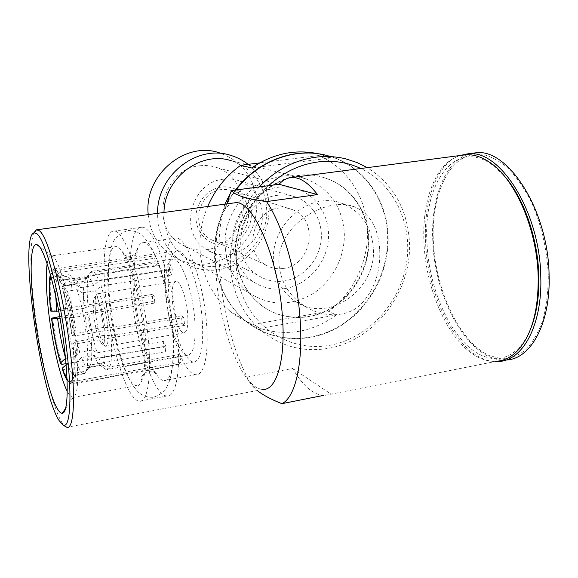 <?xml version="1.0" encoding="UTF-8"?>
<svg xmlns="http://www.w3.org/2000/svg" width="578" height="578" viewBox="0 0 578 578"><rect width="100%" height="100%" fill="white"/><g stroke="black" fill="none" stroke-linecap="round" stroke-linejoin="round"><path stroke-width="0.43" stroke-dasharray="2.89 2.17" d="M548.327 275.258C547.034 249.53 541.521 225.391 531.774 202.849C524.817 189.122 517.043 177.692 508.445 168.559C499.63 160.995 490.823 156.226 482.016 154.254C451.078 150.468 430.856 192.46 433.341 241.366C435.509 290.257 459.337 341.901 489.349 355.629L502.044 358.844C510.482 358.577 518.401 355.557 525.807 349.762C532.706 342.378 538.378 332.516 542.821 320.169C546.369 306.615 548.204 291.637 548.327 275.258M472.255 153.271C446.057 157.852 430.451 197.336 432.799 241.207C434.598 299.982 470.001 363.013 506.321 359.971L498.59 361.51M459.813 155.54C436.578 163.704 423.407 201.158 425.589 242.341C427.525 299.173 460.11 360.332 495.057 361.553M226.323 244.747C211.664 247.059 197.365 235.521 196.065 219.922C194.548 204.352 206.577 188.818 221.461 187.012C236.337 184.974 250.202 196.881 251.293 212.205C252.593 227.501 241.004 242.659 226.323 244.747M223.607 179.209C190.552 181.738 178.046 233.172 206.245 249.472C213.484 254.082 221.374 255.779 229.914 254.58C247.594 250.549 258.344 239.27 262.159 220.745C263.554 201.903 256.133 188.681 239.892 181.066C234.675 179.129 229.242 178.508 223.607 179.209M226.114 242.261C251.148 239.834 257.42 199.562 233.873 191.116L227.905 189.533L221.677 189.548C198.211 191.419 189.873 228.137 210.276 239.082C215.161 241.987 220.442 243.042 226.114 242.261M283.56 268.43C311.802 265.41 319.309 219.315 292.851 209.785C288.48 207.993 283.899 207.423 279.102 208.058C252.55 210.37 242.753 252.608 265.721 264.948C271.205 268.221 277.151 269.384 283.56 268.43M199.706 165.814C205.71 165.091 211.519 165.713 217.133 167.663C234.48 173.725 245.455 192.763 243.006 211.7C240.643 230.658 225.29 246.951 207.061 249.638C197.206 250.989 188.132 248.93 179.852 243.446C148.943 224.763 163.112 168.444 199.706 165.814M285.048 288.581C306.643 285.062 324.981 265.237 328.073 242.363C331.273 219.51 318.651 196.614 298.197 189.403C291.579 187.091 284.701 186.391 277.563 187.308C257.81 189.895 239.819 206.447 234.444 227.262C229.032 248.07 236.843 270.511 252.897 281.508C262.65 288.01 273.372 290.366 285.048 288.581M66.073 364.805L67.351 363.67C68.992 368.381 70.559 371.741 72.048 373.749L74.302 375.527L75.834 374.782L71.621 380.88L70.437 381.718L66.983 378.958M67.034 380.049L69.649 382.867L71.882 382.166L73.464 383.221L71.686 384.117L69.049 381.942C67.308 379.493 65.473 375.425 63.551 369.747L165.431 351.735L165.872 346.403L98.99 358.122L94.091 355.376L81.527 357.565C83.904 363.945 86.05 367.326 87.95 367.709L89.395 367.066L85.248 373.099L75.834 374.782M33.676 232.999C29.716 245.426 29.926 270.352 34.304 307.792C39.824 354.357 52.107 406.919 61.976 422.569L63.869 425.206M233.259 203.023C230.297 203.738 227.66 205.732 225.341 209.005C216.822 222.971 213.86 246.3 216.461 279.008C219.943 321.317 234.95 367.897 251.567 383.611C255.519 387.405 259.363 389.334 263.091 389.399L66.824 427.33M379.71 249.667C380.627 272.281 374.161 290.712 360.311 304.946C346.388 317.972 321.903 317.828 303.876 305.61C289.368 295.885 281.103 282.498 279.073 265.461C274.81 226.721 326.158 195.378 354.56 206.866C369.927 213.557 378.308 227.826 379.71 249.667M273.661 263.004C275.273 279.405 282.23 291.998 294.52 300.791C326.982 324.915 377.427 289.867 373.258 247.478C371.264 225.991 360.961 211.338 342.357 203.535C310.191 190.162 269.391 224.885 273.661 263.004M268.597 185.675C238.859 213.13 228.014 260.36 242.738 296.174C257.34 332.097 294.433 351.908 330.183 345.203C367.435 338.325 399.087 304.548 406.182 265.035C413.386 225.565 394.875 184.461 360.824 168.501M259.255 186.911C238.244 210.37 228.686 237.637 230.579 268.712C233.201 294.477 243.468 315.147 261.386 330.717C281.211 346.699 303.638 352.551 328.658 348.281C375.433 340.428 412.656 290.373 409.369 240.889C407.071 208.586 393.047 184.172 367.305 167.656M345.904 158.892L326.295 155.316C361.207 163.617 386.386 197.076 388.019 234.35C389.912 270.302 370.917 307.12 340.803 325.768C310.711 344.38 271.696 342.877 245.058 320.472C227.71 305.422 217.74 285.503 215.153 260.714C213.325 234.82 220.261 211.252 235.954 190.003M225.456 249.234C227.407 267.751 235.239 282.252 248.966 292.721C269.825 306.217 291.326 306.419 313.478 293.306C333.376 280.287 345.68 255.527 344.213 231.467C341.562 205.161 328.521 187.547 305.097 178.609C266.812 164.383 220.131 205.002 225.456 249.234M305.097 178.609L232.024 161.002C252.34 168.66 263.799 183.66 266.4 205.999C271.588 249.335 218.282 283.668 184.722 257.152C172.836 248.15 165.987 235.817 164.166 220.16L163.971 212.466M248.121 164.362C260.656 174.621 267.686 188.096 269.204 204.764C269.897 229.105 260.346 248.143 240.549 261.87C219.568 273.676 199.244 273.026 179.57 259.927C167.013 250.137 159.759 236.879 157.816 220.16L157.548 213.34M230.962 155.46L219.416 152.83C241.459 160.792 253.908 176.767 256.776 200.761C257.492 224.416 248.215 242.897 228.946 256.206C208.521 267.636 188.724 266.971 169.549 254.212C157.31 244.675 150.237 231.792 148.322 215.565L148.235 214.604M235.456 190.068C219.864 211.266 212.986 234.755 214.806 260.541C217.393 285.301 227.356 305.206 244.689 320.241C271.313 342.631 310.299 344.134 340.37 325.537C370.462 306.911 389.442 270.128 387.542 234.198C385.909 196.961 360.744 163.531 325.855 155.236L321.332 154.261M318.095 153.726L331.201 157.91L318.485 155.547C346.634 167.158 365.708 196.296 367.326 228.007C369.328 259.71 354.09 292.605 328.774 311.296L336.266 315.046C312.337 332.213 286.905 336.656 259.984 328.383L253.496 324.337C244.653 321.274 236.575 316.686 229.271 310.559C212.48 296.023 202.813 276.84 200.263 252.998C198.926 237.096 201.404 221.598 207.697 206.505M503.525 175.055L492.557 165.055C454.568 137.152 422.908 184.079 426.961 242.746C428.84 290.792 452.466 342.523 481.712 355.427C495.751 361.676 508.467 358.808 519.868 346.829C524.087 342.089 527.692 336.056 530.698 328.745M462.465 155.193C436.795 159.709 421.586 199.005 423.985 242.724C425.935 291.796 449.973 344.676 479.805 358.013C485.361 360.556 490.895 361.647 496.401 361.286L324.403 395.475M47.15 263.77C47.996 258.503 49.376 255.895 51.297 255.931L51.948 256.083C58.66 257.131 71.101 301.492 75.711 343.621C79.078 377.073 78.24 395.041 73.189 397.534L69.208 394.63L67.221 391.234M101.511 343.462L102.241 344.033C104.82 344.372 105.543 338.282 104.423 325.775C102.891 310.754 97.827 295.185 95.146 296.817C93.181 298.356 92.733 304.527 93.802 315.342C95.594 329.316 98.159 338.686 101.511 343.462M104.322 345.528L105.608 346.301C108.144 345.687 108.823 338.896 107.631 325.934C106.027 310.111 100.796 293.407 97.711 293.769L97.285 293.841C95.081 295.575 94.568 302.424 95.746 314.389C97.718 329.836 100.579 340.218 104.322 345.528M224.893 204.164C219.243 222.342 217.617 245.86 220.016 274.723C223.758 314.367 232.782 348.483 247.081 377.08C248.424 381.083 251.177 385.02 255.339 388.9L251.567 383.611M247.081 377.08L292.656 368.482C302.496 385.345 312.698 394.34 323.261 395.453M278.148 195.234C240.975 198.305 226.446 257.087 257.99 275.345C266.075 280.511 274.904 282.375 284.484 280.922C302.641 278.011 318.146 261.444 320.913 242.218C323.774 223.007 313.421 203.644 296.406 197.25C290.568 195.075 284.484 194.403 278.148 195.234M187.575 312.626C186.268 297.121 180.228 280.951 176.131 281.472C172.714 282.461 171.493 289.275 172.461 301.911C173.776 316.961 179.614 333.101 183.847 332.827C187.236 332.068 188.479 325.335 187.575 312.626M165.872 346.403L163.719 341.266L163.292 346.59L165.431 351.735M81.527 357.565L76.448 362.074L67.351 363.67M62.287 369.075L63.551 369.747M94.091 355.376C96.244 360.947 98.246 364.227 100.102 365.217L102.335 364.769L108.563 368.93L177.692 356.568L179.433 364.024L73.464 383.221M102.335 364.769L89.395 367.066M71.621 380.88L71.882 382.166M179.433 364.024L181.051 362.001L179.296 354.502L109.741 366.907L103.469 362.717L90.443 365.014C91.989 360 92.184 350.846 91.021 337.559L86.823 339.748L77.098 341.396L72.777 343.628C74.446 361.084 74.374 372.839 72.561 378.908L76.802 372.781C78.435 367.232 78.536 356.771 77.098 341.396M177.692 356.568L179.296 354.502M90.443 365.014L86.274 371.09L76.802 372.781M181.051 362.001L74.418 381.263C76.368 374.941 76.469 362.543 74.699 344.062L72.777 343.628M72.561 378.908L72.828 380.208L74.418 381.263M169.455 269.933L171.767 275.005L172.266 268.972L169.939 263.915L169.455 269.933L99.011 280.727L93.672 285.575C91.367 280.135 89.33 277.346 87.545 277.202L85.587 278.574L89.633 272.953L157.743 262.694L156.082 255.613L52.027 271.06L50.98 272.469L51.232 273.69L52.439 271.963L53.92 271.805C55.748 272.563 57.865 276.154 60.271 282.577L65.639 285.843C63.472 280.171 61.55 276.978 59.874 276.262L59.368 276.132L57.395 277.808L51.232 273.69M85.587 278.574L72.814 280.518L66.665 276.414L57.395 277.808M93.672 285.575L80.501 287.606L75.241 284.369L65.639 285.843M169.939 263.915L61.608 280.323C58.812 272.903 56.398 269.081 54.375 268.864L52.027 271.06M60.271 282.577L60.264 281.551L61.608 280.323M172.266 268.972L63.421 285.633L62.07 286.869L62.07 287.895C66.159 301.254 69.425 317.163 71.86 335.616L76.195 333.434C74.035 317.141 71.123 303.045 67.467 291.146L62.07 287.895M171.767 275.005L100.998 285.958C104.943 297.692 107.963 311.629 110.051 327.769L103.484 327.43L90.139 329.655C88.268 315.537 85.689 303.284 82.394 292.88L77.112 289.657L67.467 291.146M103.484 327.43C101.634 313.37 99.011 301.16 95.623 290.821L100.998 285.958M95.623 290.821L82.394 292.88M292.656 368.482L330.811 393.958M259.984 328.383L336.266 315.046M331.201 157.91L251.632 167.974M253.496 324.337L328.774 311.296M318.485 155.547L259.652 162.917M235.911 257.318C230.087 208.08 281.681 162.519 324.193 177.757C349.177 185.177 366.965 209.756 368.302 237.132C369.833 264.168 355.911 291.977 333.549 306.542C311.195 321.072 282.05 320.963 261.393 305.415C246.51 293.754 238.013 277.722 235.911 257.318M324.626 177.851C282.086 162.606 230.449 208.21 236.272 257.492C238.374 277.917 246.878 293.964 261.776 305.625C282.44 321.195 311.614 321.296 333.983 306.752C356.359 292.172 370.296 264.334 368.764 237.283C367.427 209.886 349.632 185.285 324.626 177.851L324.193 177.757M136.639 385.663C126.943 385.418 113.187 341.569 109.206 301.954C105.846 271.429 108.361 246.286 115.752 246.647C124.545 244.978 139.536 289.137 143.59 332.083C146.928 364.14 143.539 386.855 136.639 385.663L72.568 397.527M105.861 299.021C110.716 347.031 127.384 400.626 139.377 401.204C147.766 402.765 152.028 375.317 147.968 335.912C142.997 282.924 124.48 228.859 113.83 231.142C104.712 230.832 101.75 261.906 105.861 299.021M166.861 395.988C153.654 395.677 136.155 342.646 131.596 294.939C127.68 258.07 131.466 227.103 141.516 227.277C153.293 224.849 172.793 278.285 177.388 330.869C181.217 369.971 176.073 397.361 166.861 395.988L139.377 401.204M135.238 297.8C138.973 337.155 153.423 380.534 164.094 380.577C171.68 381.625 175.784 358.96 172.641 327.141C168.877 284.521 153.098 240.874 143.38 242.659C135.23 242.42 132.037 267.469 135.238 297.8M175.466 238.035C166.464 237.926 162.483 262.874 165.51 292.959C168.957 332.025 184.194 374.862 195.993 374.674C204.352 375.548 209.272 352.941 206.346 321.411C202.921 279.167 186.246 236.106 175.466 238.035L143.38 242.659M202.141 318.478C199.345 284.318 185.878 249.27 177.034 250.722C169.455 253.2 166.746 268.069 168.899 295.329C171.709 327.379 184.223 362.276 193.746 361.987C201.166 360.607 203.962 346.099 202.141 318.478M154.882 303.031L152.903 301.535L152.195 294.419L154.181 295.871L154.882 303.031L88.868 313.738C90.76 328.362 93.513 341.396 97.126 352.826L163.719 341.266M152.195 294.419L50.633 310.928M154.181 295.871L88.058 306.456C86.765 292.345 86.953 282.042 88.615 275.533L84.59 281.125C83.196 286.869 83.066 295.922 84.186 308.291L88.058 306.456M84.186 308.291L71.759 310.278L65.784 310.018L58.746 311.145M183.855 317.568L181.478 315.834L182.207 323.586L184.584 325.371L183.855 317.568L73.782 336.035C71.217 316.498 67.763 299.7 63.421 285.633M156.082 255.613L154.673 258.243L51.247 273.669C49.773 281.341 49.903 293.61 51.652 310.465M90.139 329.655L85.934 331.801L76.195 333.434M181.478 315.834L110.051 327.769M71.86 335.616L73.782 336.035M182.207 323.586L110.897 335.666C112.168 350.918 111.785 361.329 109.741 366.907M98.99 358.122C101.461 364.516 103.773 368.294 105.926 369.458L106.764 369.718L108.563 368.93M173.118 259.052C166.688 261.111 164.405 273.936 166.276 297.526C168.733 325.356 179.512 355.557 187.568 355.253C193.89 354.018 196.231 341.468 194.605 317.604C192.156 288.198 180.676 257.882 173.118 259.052L91.974 271.241C94.026 271.385 96.374 274.55 99.011 280.727M89.633 272.953L91.974 271.241M103.469 362.717C105.153 357.688 105.442 348.556 104.336 335.305L110.897 335.666M88.868 313.738L85.002 315.61C86.7 328.492 89.113 339.98 92.242 350.073L97.126 352.826M80.501 287.606C78.55 282.772 76.787 280.005 75.227 279.304L74.649 279.16L72.814 280.518M84.59 281.125L71.896 283.061C70.632 288.805 70.588 297.88 71.759 310.278M104.336 335.305L91.021 337.559M92.242 350.073L79.742 352.233L74.685 356.727L65.495 358.425M85.002 315.61L72.597 317.625C74.316 330.551 76.693 342.082 79.742 352.233M75.241 284.369C73.038 278.798 71.072 275.634 69.338 274.875L68.746 274.723L66.665 276.414M65.784 310.018C64.396 295.835 64.396 285.496 65.791 278.979L71.896 283.061M85.934 331.801C83.796 315.552 80.855 301.506 77.112 289.657M86.274 371.09C88.029 365.534 88.21 355.087 86.823 339.748M76.448 362.074C79.114 369.465 81.512 373.388 83.637 373.858L85.248 373.099M72.597 317.625L66.622 317.344C68.565 332.061 71.253 345.189 74.685 356.727M65.791 278.979L56.579 280.373C55.806 283.971 55.524 289.21 55.719 296.095M65.401 357.536L65.632 358.302M66.622 317.344L60.047 318.406M184.584 325.371L74.699 344.062M163.292 346.59L65.971 363.641M52.511 317.763C54.802 335.168 57.916 350.702 61.86 364.364M152.903 301.535L59.729 316.599M60.264 281.551C57.294 273.669 54.787 269.955 52.75 270.41L50.98 272.469M50.481 274.709L51.247 273.669M72.134 335.941C69.635 316.939 66.275 300.582 62.07 286.869M72.828 380.208C74.699 374.009 74.779 361.929 73.052 343.961M51.016 276.667L56.579 280.373M154.673 258.243L156.32 265.288L88.615 275.533M157.743 262.694L156.32 265.288M292.851 209.785L233.873 191.116M298.197 189.403L217.133 167.663M74.779 375.519L70.437 381.718M69.649 382.867L71.137 383.937M303.876 305.61L294.52 300.791M261.386 330.717L245.058 320.472M248.966 292.721L184.722 257.152M179.57 259.927L169.549 254.212M244.689 320.241L229.271 310.559M73.189 397.534L65.545 408.53M102.241 344.033L105.145 346.171M257.99 275.345L206.245 249.472M296.406 197.25L239.892 181.066M225.341 209.005L226.952 203.882M176.131 281.472L97.711 293.769M95.146 296.817L97.285 293.841M183.847 332.827L105.608 346.301M519.868 346.829L518.777 349.379M492.557 165.055L490.794 163.104M325.855 155.236L319.807 154.131M261.776 305.625L261.393 305.415M354.56 206.866L342.357 203.535M51.948 256.083L38.943 246.271M115.752 246.647L51.297 255.931M141.516 227.277L113.83 231.142M195.993 374.674L164.094 380.577M177.034 250.722L54.375 268.864M187.568 355.253L106.764 369.718M86.895 277.303L91.194 271.371M100.102 365.217L105.926 369.458M87.545 277.202L74.649 279.16M100.803 365.426L87.95 367.709M75.227 279.304L69.338 274.875M88.499 367.673L84.2 373.829M68.746 274.723L59.368 276.132M83.637 373.858L74.302 375.527M193.746 361.987L71.686 384.117M52.75 270.41L53.862 268.907M59.874 276.262L53.92 271.805M252.897 281.508L179.852 243.446M265.721 264.948L210.276 239.082M127.883 230.485C139.312 230.86 143.741 234.943 152.166 249.291C160.691 265.158 169.289 298.024 172.128 328.109C175.018 356.286 171.695 377.687 168.501 383.062C165.886 390.425 160.706 395.171 152.939 397.296C146.66 397.433 141.617 395.525 137.824 391.573C133.005 385.923 130.599 382.968 124.595 368.114C118.945 351.959 117.124 343.657 114.256 330.052L109.892 301.261C108.404 285.38 108.028 272.462 108.765 262.491L111.308 247.752C112.703 239.567 118.23 233.808 127.883 230.485M131.09 256.206C137.188 253.15 139.406 250.895 137.752 249.429C132.824 253.07 131.632 275.598 134.038 298.046C135.592 312.821 138.164 327.069 141.769 340.796C143.749 348.751 146.819 357.363 150.981 366.633C153.445 371.199 155.294 373.778 156.522 374.378C157.772 373.15 155.07 372.203 148.416 371.531C141.545 373.236 140.129 380.071 141.617 379.616C145.389 379.312 147.809 357.074 144.962 331.801C142.029 296.391 128.699 254.342 122.485 252.268C120.838 251.502 123.959 257.066 131.09 256.206"/><path stroke-width="0.87" d="M506.321 359.971C530.561 359.213 550.632 323.904 549.1 275.489C548.493 209.836 507.34 147.202 475.217 152.888L472.255 153.271M495.057 361.553L498.59 361.51C522.584 360.809 542.402 325.472 540.791 276.934C540.069 211.114 499.19 148.257 467.407 153.907L459.813 155.54M36.92 233.758L34.196 232.804C18.641 235.152 39.723 391.299 59.108 420.589L63.06 424.938C70.791 429.548 72.575 392.419 65.509 340.464C58.515 288.552 44.983 239.805 36.92 233.758M63.869 425.206L66.824 427.33C73.695 429.779 75.826 398.726 70.451 352.797C64.18 296.312 48.234 236.185 39.29 230.738L36.457 229.806L33.676 232.999M263.091 389.399C276.587 390.323 285.828 359.682 282.396 316.267C278.582 257.694 252.579 199.323 235.058 202.777L233.259 203.023M360.824 168.501C347.472 162.317 333.21 160.135 318.045 161.948C299.744 164.412 283.256 172.323 268.597 185.675M367.305 167.656L356.951 162.505L345.904 158.892C336.179 156.501 326.194 155.93 315.942 157.187C294.426 160.12 275.533 170.026 259.255 186.911M64.526 349.415C68.963 386.993 67.633 413.53 62.258 413.248C60.928 413.328 59.44 412.056 57.786 409.448C49.506 396.631 38.878 351.265 34.109 311C29.427 273.127 30.229 242.117 36.956 244.769C44.282 245.361 58.84 298.573 64.526 349.415M257.253 390.526C263.192 395.2 271.407 399.579 281.898 403.675C295.163 397.678 303.421 363.562 300.054 318.63C297.07 273.965 282.591 224.763 266.516 201.585C245.874 198.709 234.278 195.039 231.727 190.559L224.893 204.164M496.401 361.286C504.616 360.708 512.072 356.742 518.777 349.379C532.006 333.94 538.472 309.873 538.19 277.187C537.367 230.167 515.677 180.09 490.794 163.104C482.059 156.913 473.592 154.153 465.384 154.81L462.465 155.193M323.261 395.453L281.898 403.675M266.516 201.585L317.51 194.591C308.442 182.756 299.83 177.078 291.666 177.554C286.991 177.887 282.801 180.134 279.102 184.288L231.727 190.559M317.51 194.591L279.102 184.288M67.034 380.049C65.509 377.6 63.927 373.937 62.287 369.075L62.28 368.172L66.073 364.805M67.221 391.234C60.206 377.644 52.186 342.797 48.566 311.643C46.117 290.503 45.648 274.543 47.15 263.77M530.698 328.745C536.543 314.23 539.26 296.76 538.841 276.349C538.053 237.905 523.177 196.354 503.525 175.055M207.697 206.505C215.081 189.468 226.085 175.734 240.73 165.286L251.632 167.974C272.794 153.683 294.953 148.936 318.095 153.726M321.332 154.261C290.907 148.315 256.256 162.346 235.456 190.068M148.235 214.604C143.698 175.69 184.642 140.743 219.416 152.83M157.548 213.34C156.978 175.12 197.315 143.9 230.962 155.46C237.24 157.368 242.955 160.33 248.121 164.362M163.971 212.466C164.398 177.612 201.527 150.027 232.024 161.002M259.652 162.917L240.73 165.286M235.954 190.003C257.839 160.915 294.91 147.173 326.295 155.316M58.746 311.145L50.864 311.188C49.209 295.206 49.072 283.574 50.452 276.284L51.016 276.667M50.481 274.709L50.207 275.07C48.79 282.555 48.928 294.505 50.633 310.928L50.864 311.188M55.719 296.095L56.796 311.455M60.047 318.406L57.648 318.796C59.556 333.166 62.142 346.085 65.401 357.536M65.971 363.641L61.86 364.364L60.596 363.685C56.767 350.362 53.732 335.211 51.493 318.24L59.729 316.599M51.493 318.24L57.648 318.796M66.983 378.958C65.48 376.589 63.912 372.991 62.28 368.172M65.495 358.425L60.589 362.789C56.868 349.806 53.913 335.045 51.724 318.514M60.589 362.789L60.596 363.685M50.207 275.07L50.452 276.284M475.217 152.888L467.407 153.907M34.196 232.804L36.457 229.806M65.545 408.53L62.258 413.248M465.384 154.81L291.666 177.554M226.952 203.882L230.709 191.939M235.058 202.777L37.144 229.741M63.06 424.938L66.087 427.07M38.943 246.271L36.956 244.769"/></g></svg>

